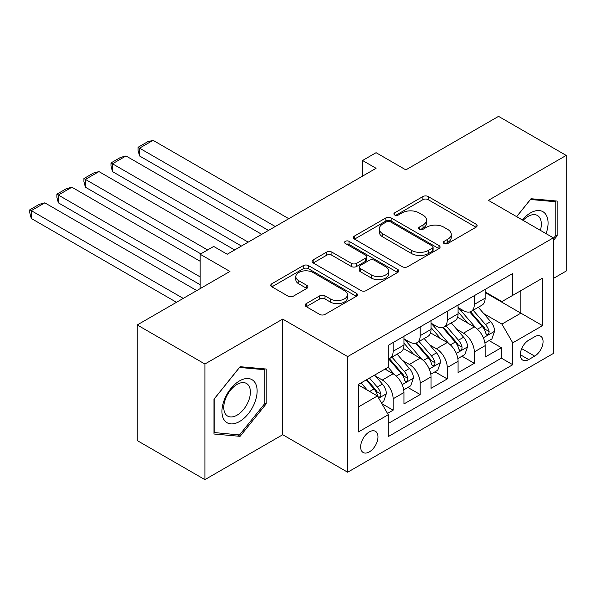 <?xml version="1.0" encoding="UTF-8"?>
<svg xmlns="http://www.w3.org/2000/svg" width="596" height="596" viewBox="0 0 596 596"><rect width="100%" height="100%" fill="white"/><g stroke="black" fill="none" stroke-linecap="round" stroke-linejoin="round"><path stroke-width="0.89" d="M444.087 243.511A2.63 1.52 0 0 0 447.805 243.511L476.025 227.218A3.755 2.168 0 0 0 477.128 225.683A3.755 2.168 0 0 0 476.025 224.148L428.211 196.546A3.755 2.168 0 0 0 422.899 196.546L394.671 212.839A2.63 1.52 0 0 0 393.904 213.912A2.63 1.52 0 0 0 394.671 214.985A2.63 1.52 0 0 0 398.396 214.985L402.047 212.876A12.024 6.943 0 0 1 419.048 212.876L423.033 215.178A12.024 6.943 0 0 1 426.55 220.088A12.024 6.943 0 0 1 423.033 224.997L419.375 227.106A2.63 1.52 0 0 0 418.608 228.179A2.63 1.52 0 0 0 419.375 229.251A2.63 1.52 0 0 0 423.1 229.251L426.751 227.143A12.024 6.943 0 0 1 443.752 227.143L447.738 229.445A12.024 6.943 0 0 1 451.261 234.347A12.024 6.943 0 0 1 447.738 239.257L444.087 241.365A2.63 1.52 0 0 0 443.312 242.438A2.63 1.52 0 0 0 444.087 243.511L444.087 241.365M369.311 451.91A12.248 7.07 120 0 0 377.313 441.115A12.248 7.07 120 0 0 375.435 431.303A12.248 7.07 120 0 0 369.311 431.906A12.248 7.07 120 0 0 361.31 442.701A12.248 7.07 120 0 0 363.188 452.513A12.248 7.07 120 0 0 369.311 451.91M306.277 303.595A3.755 2.168 0 0 0 305.182 305.13A3.755 2.168 0 0 0 306.277 306.664L319.694 314.405A3.755 2.168 0 0 0 325.006 314.405L356.356 296.309A3.755 2.168 0 0 0 357.451 294.774A3.755 2.168 0 0 0 356.356 293.247L308.534 265.637A3.755 2.168 0 0 0 303.222 265.637L271.88 283.733A3.755 2.168 0 0 0 270.778 285.268A3.755 2.168 0 0 0 271.88 286.803L288.084 296.16A3.755 2.168 0 0 0 293.396 296.16L306.813 288.412A3.755 2.168 0 0 0 307.909 286.877A3.755 2.168 0 0 0 306.813 285.342L298.775 280.709A10.05 5.804 0 0 1 295.832 276.604A10.05 5.804 0 0 1 302.038 271.24A10.05 5.804 0 0 1 312.989 272.499L344.466 290.677A10.05 5.804 0 0 1 347.408 294.774A10.05 5.804 0 0 1 341.203 300.138A10.05 5.804 0 0 1 330.251 298.879L325.006 295.854A3.755 2.168 0 0 0 319.694 295.854L306.277 303.595L306.277 306.664M553.341 278.466L566.2 271.046L566.2 155.422L498.539 116.362L405.846 169.875L376.076 152.688L362.547 160.495L376.076 168.31L227.232 254.246L213.696 246.439L200.167 254.246L200.167 288.62M204.905 364.014L204.905 479.638L282.713 434.722L282.713 319.091L204.905 364.014L137.244 324.954L229.937 271.433L200.167 254.246M282.713 319.091L347.662 356.594L553.341 237.841L553.341 353.473L347.662 472.218L347.662 356.594M566.2 155.422L488.392 200.345L553.341 237.841M402.307 266.71A3.755 2.168 0 0 0 407.627 266.71L438.969 248.614A3.755 2.168 0 0 0 440.072 247.079A3.755 2.168 0 0 0 438.969 245.545L391.155 217.942A3.755 2.168 0 0 0 385.843 217.942L354.493 236.038A3.755 2.168 0 0 0 353.391 237.573A3.755 2.168 0 0 0 354.493 239.1L402.307 266.71M346.38 244.084A2.63 1.52 0 0 1 349.047 244.449L349.047 241.328L397.659 269.392A3.755 2.168 0 0 1 398.761 270.927A3.755 2.168 0 0 1 397.659 272.461L366.316 290.557A3.755 2.168 0 0 1 361.005 290.557L313.183 262.955L313.183 259.886A3.755 2.168 0 0 0 312.088 261.421A3.755 2.168 0 0 0 313.183 262.955M313.183 259.886L326.601 252.138A3.755 2.168 0 0 1 331.912 252.138L351.305 263.335A3.755 2.168 0 0 0 356.617 263.335L365.519 258.202A3.755 2.168 0 0 0 366.622 256.667A3.755 2.168 0 0 0 365.519 255.133L345.33 243.473A2.63 1.52 0 0 1 344.562 242.401A2.63 1.52 0 0 1 346.187 241A2.63 1.52 0 0 1 349.047 241.328M204.905 479.638L137.244 440.578L137.244 324.954M387.512 413.43L393.129 410.19L381.894 403.701M375.51 376.106L382.304 380.032A15.31 8.836 60 0 1 393.129 398.784L403.954 392.533L403.954 403.939L420.195 394.559L407.88 387.452M402.568 360.483L409.37 364.409A15.31 8.836 60 0 1 420.195 383.153L431.02 376.903L431.02 388.316L447.253 378.937L434.938 371.829M429.634 344.861L436.428 348.779A15.31 8.836 60 0 1 447.253 367.531L458.078 361.28L458.078 372.686L474.319 363.314L474.319 351.908A15.31 8.836 -120 0 0 463.494 333.157L456.7 329.23M462.004 356.207L474.319 363.314M403.954 392.533A15.31 8.836 -120 0 0 393.129 373.781L385.009 369.095M431.02 376.903A15.31 8.836 -120 0 0 420.195 358.159L403.455 348.496M458.078 361.28A15.31 8.836 -120 0 0 447.253 342.529L430.521 332.866M534.672 336.747L528.719 340.189A11.868 6.847 120 0 0 520.964 350.642A11.868 6.847 120 0 0 522.781 360.148A11.868 6.847 120 0 0 528.719 359.567L534.672 356.125A11.868 6.847 120 0 0 542.42 345.673A11.868 6.847 120 0 0 540.602 336.166A11.868 6.847 120 0 0 534.672 336.747M358.487 406.904L377.432 395.967L388.257 414.719L388.257 436.592L512.746 364.722L512.746 342.842L501.921 324.097L483.766 313.608M388.257 414.719L358.487 431.906L358.487 384.405L388.257 367.218L388.257 345.345L512.746 273.467L512.746 295.34L542.516 278.153L542.516 325.654L512.746 342.842M403.954 338.781L409.37 341.903A15.31 8.836 60 0 0 417.021 342.663L427.846 336.412A15.31 8.836 -120 0 0 431.02 329.409L431.02 320.655M431.02 323.159L436.428 326.28A15.31 8.836 60 0 0 444.087 327.04L454.912 320.79A15.31 8.836 -120 0 0 458.078 313.779L458.078 305.033M388.257 423.473L501.385 358.159L501.385 347.691L485.144 357.064L485.144 345.658A15.31 8.836 -120 0 0 474.319 326.906L457.579 317.243M458.078 307.529L463.494 310.658A15.31 8.836 -120 0 0 471.145 311.417A15.31 8.836 -120 0 0 474.319 304.407L474.319 295.653M471.145 311.417L481.97 305.167A15.31 8.836 -120 0 0 485.144 298.156L485.144 289.403M393.129 342.529L393.129 351.282A15.31 8.836 60 0 1 389.955 358.293A15.31 8.836 60 0 1 388.257 358.911M389.955 358.293L400.78 352.042A15.31 8.836 -120 0 0 403.954 345.032L403.954 336.278M420.195 326.906L420.195 335.652A15.31 8.836 60 0 1 417.021 342.663M447.253 311.283L447.253 320.03A15.31 8.836 60 0 1 444.087 327.04M447.253 367.531L447.253 378.937M420.195 383.153L420.195 394.559M393.129 398.784L393.129 410.19M377.432 395.967L358.487 385.031M501.921 324.097L520.867 313.153L520.867 290.654L542.516 278.153M485.144 292.532L542.516 325.654M485.144 291.906L501.921 301.591L512.746 295.34M282.713 434.722L347.662 472.218M362.547 160.495L362.547 176.125M489.07 340.577L501.385 347.691M501.385 358.159L512.746 364.722M553.341 240.59L557.133 235.882L557.133 201.061L531.014 198.721L516.62 216.639M213.964 434.007L240.084 436.339L266.203 403.85L266.203 369.028L240.084 366.696L213.964 399.186L213.964 434.007M555.777 235.1L557.133 235.882M264.848 403.067L266.203 403.85M237.327 434.745L240.084 436.339M445.137 243.883L447.738 242.386A12.024 6.943 0 0 0 451.261 237.476L451.261 234.347M426.55 220.088L426.55 223.209A12.024 6.943 0 0 1 423.033 228.119L420.433 229.624M475.981 227.247L428.211 199.667A3.755 2.168 0 0 0 422.899 199.667L395.722 215.357M438.917 248.644L391.155 221.064A3.755 2.168 0 0 0 385.843 221.064L354.546 239.13M432.331 248.152A2.63 1.52 0 0 0 433.098 247.079A2.63 1.52 0 0 0 432.331 246.006L390.358 221.772A2.63 1.52 0 0 0 386.64 221.772L382.788 223.999A12.024 6.943 0 0 0 379.265 228.901A12.024 6.943 0 0 0 382.788 233.811L411.478 250.38A12.024 6.943 0 0 0 428.479 250.38L432.331 248.152L432.331 251.281A2.63 1.52 0 0 0 433.098 250.201L433.098 247.079M379.265 228.901L379.265 232.03A12.024 6.943 0 0 0 382.788 236.94L382.788 233.811M432.331 251.281L428.479 253.501A12.024 6.943 0 0 1 411.478 253.501L382.788 236.94M313.235 262.985L326.601 255.267L326.601 252.138M366.622 256.667L366.622 259.789A3.755 2.168 0 0 1 365.519 261.324L356.617 266.464A3.755 2.168 0 0 1 351.305 266.464L331.912 255.267A3.755 2.168 0 0 0 326.601 255.267M349.047 244.449L397.614 272.491M371.427 274.957A10.05 5.804 0 0 0 382.379 276.209A10.05 5.804 0 0 0 388.585 270.852A10.05 5.804 0 0 0 385.642 266.747L374.549 260.348A3.755 2.168 0 0 0 369.237 260.348L360.342 265.481A3.755 2.168 0 0 0 359.239 267.015A3.755 2.168 0 0 0 360.342 268.55L371.427 274.957L371.427 278.079A10.05 5.804 0 0 0 382.379 279.338A10.05 5.804 0 0 0 388.585 273.974L388.585 270.852M359.239 267.015L359.239 270.144A3.755 2.168 0 0 0 360.342 271.679L360.342 268.55M371.427 278.079L360.342 271.679M347.408 294.774L347.408 297.903A10.05 5.804 0 0 1 341.203 303.26A10.05 5.804 0 0 1 330.251 302.008L325.006 298.976A3.755 2.168 0 0 0 319.694 298.976L306.329 306.694M295.832 276.604L295.832 279.725A10.05 5.804 0 0 0 298.775 283.83L298.775 280.709M306.761 288.442L298.775 283.83M356.304 296.339L308.534 268.759A3.755 2.168 0 0 0 303.222 268.759L271.925 286.832M484.921 342.976L491.909 338.938L494.613 331.123A10.139 5.856 -120 0 0 490.664 321.602L478.297 307.283M275.263 226.517L139.546 148.158L153.075 140.343L288.799 218.702M475.824 327.897L461.155 310.918A29.278 16.904 -120 0 0 458.078 307.7M139.546 155.966L138.056 150.423L138.056 147.294L139.546 148.158L139.546 155.966L268.498 230.421M467.778 323.129L459.576 313.638A24.302 14.028 -120 0 0 458.078 311.999M469.767 311.961L482.276 326.444A10.139 5.856 60 0 1 485.889 333.432L486.634 334.632L487.997 334.438L488.921 333.328L489.137 331.555A10.139 5.856 -120 0 0 485.524 324.567L473.157 310.255M470.505 311.73L483.945 327.286A5.17 2.98 60 0 1 485.248 329.312L489.137 331.555M138.056 147.294L147.525 141.826L153.075 140.343M546.07 233.639A24.876 14.364 120 0 0 530.477 212.921A24.876 14.364 120 0 0 522.327 219.939M540.386 230.361A18.834 10.877 120 0 0 537.428 215.499A18.834 10.877 120 0 0 528.011 216.43A18.834 10.877 120 0 0 523.079 220.371M516.672 216.668L530.477 199.496L555.777 201.753L555.777 235.495L553.341 238.527M554.101 200.785L555.777 201.753M254.775 402.561A24.876 14.364 120 0 0 248.338 378.535A24.876 14.364 120 0 0 224.305 399.842A24.876 14.364 120 0 0 230.749 423.875A24.876 14.364 120 0 0 254.775 402.561M248.606 400.81A18.834 10.877 120 0 0 246.491 383.466A18.834 10.877 120 0 0 225.541 398.746A18.834 10.877 120 0 0 227.657 416.09A18.834 10.877 120 0 0 248.606 400.81M214.24 432.681L214.24 398.94L239.54 367.464L264.848 369.721L264.848 403.462L239.54 434.946L213.964 432.525M263.171 368.753L264.848 369.721M457.855 358.598L464.85 354.56L467.555 346.753A10.139 5.856 -120 0 0 463.606 337.224L451.239 322.913M248.204 242.14L112.48 163.781L126.009 155.966L261.733 234.325M448.758 343.519L434.097 326.541A29.278 16.904 -120 0 0 431.02 323.323M112.48 171.596L110.99 166.046L110.99 162.924L112.48 163.781L112.48 171.596L241.44 246.044M440.72 338.759L432.517 329.26A24.302 14.028 -120 0 0 431.02 327.629M442.709 327.591L455.21 342.067A10.139 5.856 60 0 1 458.831 349.055L459.568 350.262L460.939 350.068L461.855 348.951L462.079 347.185A10.139 5.856 -120 0 0 458.458 340.197L446.099 325.878M443.439 327.353L456.879 342.916A5.17 2.98 60 0 1 458.182 344.935L462.079 347.185M110.99 162.924L120.466 157.456L126.009 155.966M430.789 374.228L437.784 370.19L440.489 362.375A10.139 5.856 -120 0 0 436.54 352.854L424.173 338.535M207.609 249.955L85.414 179.403L98.951 171.596L234.668 249.955M421.692 359.15L407.031 342.171A29.278 16.904 -120 0 0 403.954 338.945M85.414 187.219L83.924 181.676L83.924 178.547L85.414 179.403L85.414 187.219L200.837 253.859M413.654 354.382L405.451 344.883A24.302 14.028 -120 0 0 403.954 343.251M415.643 343.214L428.152 357.697A10.139 5.856 60 0 1 431.765 364.685L432.502 365.884L433.873 365.691L434.789 364.573L435.013 362.808A10.139 5.856 -120 0 0 431.4 355.819L419.033 341.501M416.38 342.976L429.82 358.539A5.17 2.98 60 0 1 431.117 360.558L435.013 362.808M83.924 178.547L93.401 173.078L98.951 171.596M403.723 389.851L410.718 385.813L413.423 377.998A10.139 5.856 -120 0 0 409.474 368.477L397.107 354.158M200.167 276.909L58.348 195.034L71.885 187.219L200.167 261.279M394.634 374.772L388.16 367.278M58.348 202.841L56.866 197.298L56.866 194.169L58.348 195.034L58.348 202.841L200.167 284.717M386.588 370.004L385.538 368.79M388.577 358.837L401.086 373.32A10.139 5.856 60 0 1 404.699 380.308L405.436 381.507L406.807 381.313L407.731 380.203L407.947 378.43A10.139 5.856 -120 0 0 404.334 371.442L391.967 357.131M389.315 358.606L402.754 374.161A5.17 2.98 60 0 1 404.058 376.18L407.947 378.43M56.866 194.169L66.335 188.701L71.885 187.219M381.358 402.769L383.653 401.436L386.364 393.628A10.139 5.856 -120 0 0 382.408 384.1L374.623 375.085M183.248 298.387L31.29 210.656L44.819 202.841L196.784 290.58M367.36 390.157L361.094 382.9M31.29 218.471L29.8 212.921L29.8 209.799L31.29 210.656L31.29 218.471L176.483 302.299M359.53 385.634L358.487 384.427M366.235 379.935L374.02 388.942A10.139 5.856 60 0 1 377.64 395.93L378.378 397.137L379.749 396.943L380.665 395.826L380.889 394.06A10.139 5.856 -120 0 0 377.268 387.072L369.483 378.058M366.86 379.57L375.689 389.791A5.17 2.98 60 0 1 376.992 391.81L380.889 394.06M29.8 209.799L39.269 204.331L44.819 202.841M382.304 380.032L393.129 373.781M409.37 364.409L420.195 358.159M436.428 348.779L447.253 342.529M463.494 333.157L474.319 326.906M474.319 304.407L485.144 298.156M393.129 351.282L403.954 345.032M420.195 335.652L431.02 329.409M447.253 320.03L458.078 313.779M474.319 351.908L485.144 345.658M521.694 348.63L534.672 356.125M520.33 354.717L528.719 359.567M447.738 242.386L447.738 239.257M419.375 229.251L419.375 227.106M423.033 228.119L423.033 224.997M394.671 214.985L394.671 212.839M422.899 199.667L422.899 196.546M428.211 199.667L428.211 196.546M476.025 227.218L476.025 224.148M354.493 239.1L354.493 236.038M385.843 221.064L385.843 217.942M391.155 221.064L391.155 217.942M438.969 248.614L438.969 245.545M411.478 253.501L411.478 250.38M428.479 253.501L428.479 250.38M331.912 255.267L331.912 252.138M351.305 266.464L351.305 263.335M356.617 266.464L356.617 263.335M365.519 261.324L365.519 258.202M397.659 272.461L397.659 269.392M319.694 298.976L319.694 295.854M325.006 298.976L325.006 295.854M330.251 302.008L330.251 298.879M306.813 288.412L306.813 285.342M271.88 286.803L271.88 283.733M303.222 268.759L303.222 265.637M308.534 268.759L308.534 265.637M356.356 296.309L356.356 293.247M483.371 337.776L494.546 331.324M461.155 310.918L462.556 310.114M485.524 324.567L490.664 321.602M477.441 329.238L482.276 326.444M456.305 353.398L467.488 346.947M434.097 326.541L435.49 325.736M458.458 340.197L463.606 337.224M450.375 344.861L455.21 342.067M429.247 369.028L440.422 362.569M407.031 342.171L408.424 341.359M431.4 355.819L436.54 352.854M423.309 360.491L428.152 357.697M402.181 384.651L413.356 378.199M404.334 371.442L409.474 368.477M396.251 376.113L401.086 373.32M378.721 398.195L386.297 393.822M377.268 387.072L382.408 384.1M369.647 391.475L374.02 388.942"/></g></svg>
